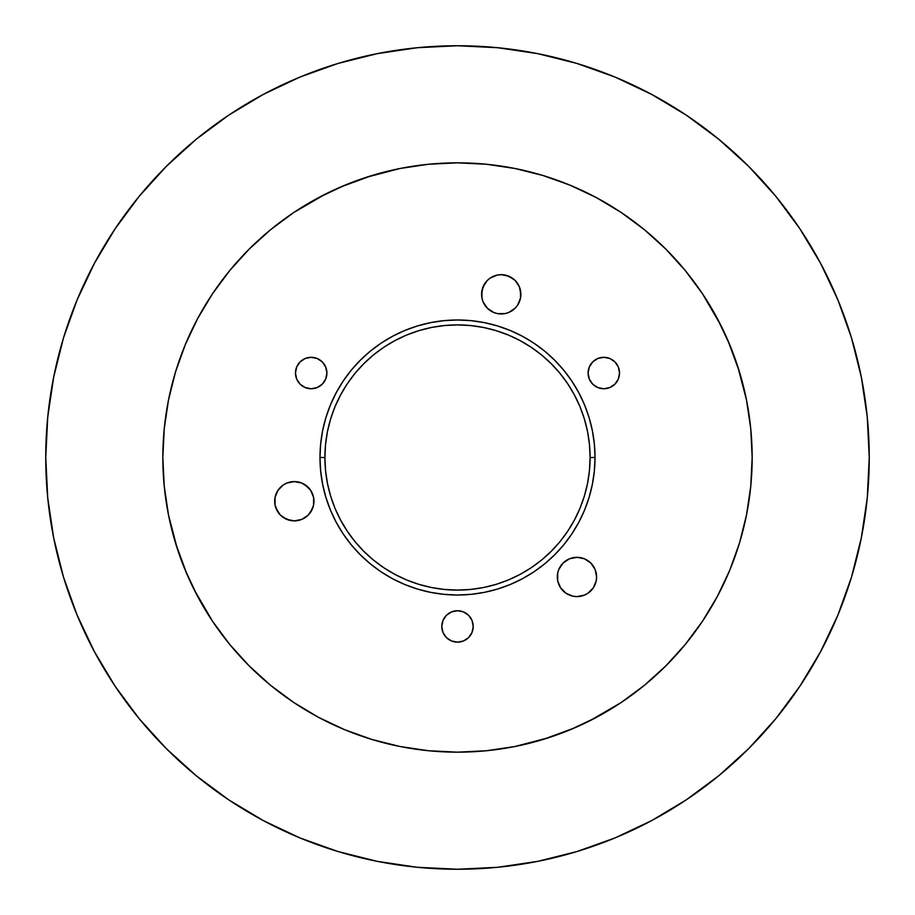 <?xml version="1.0" encoding="UTF-8"?>
<svg xmlns="http://www.w3.org/2000/svg" width="915" height="915" viewBox="0 0 915 915"><rect width="100%" height="100%" fill="white"/><g stroke="black" fill="none" stroke-linecap="round" stroke-linejoin="round"><path stroke-width="1.37" d="M274.672 501.226A19.65 19.65 0 0 1 294.31 481.576A19.65 19.65 0 0 1 313.959 501.226L313.582 497.394L313.582 505.057L313.959 501.226A19.65 19.65 0 0 1 294.31 520.875A19.65 19.65 0 0 1 274.672 501.226L275.049 505.057L275.049 497.394L277.977 490.314L283.398 484.893L280.425 487.34M481.953 298.141L483.074 301.836L481.953 298.141L481.953 290.478L484.893 283.398L487.34 280.425L483.074 286.795L481.576 294.31A19.65 19.65 0 0 1 501.226 274.672A19.65 19.65 0 0 1 520.875 294.31L519.377 286.795L515.122 280.425L519.377 286.795L520.498 290.478L520.498 298.141L517.558 305.233L519.377 301.836M596.603 576.93A19.65 19.65 0 0 0 569.427 558.813A19.65 19.65 0 0 0 557.315 576.965A19.65 19.65 0 0 1 576.965 557.315A19.65 19.65 0 0 1 596.603 576.965L596.225 580.796L596.603 576.965A19.65 19.65 0 0 1 576.965 596.603A19.65 19.65 0 0 1 557.315 576.965L557.692 580.796L557.692 573.133L558.813 569.439L563.068 563.068L560.632 566.042M295.476 373.034A15.715 15.715 0 0 1 311.192 357.308A15.715 15.715 0 0 1 326.907 373.034L325.706 379.039L322.309 384.14L317.208 387.548L311.192 388.749L305.175 387.548L300.074 384.14L296.666 379.039L295.476 373.034L296.666 367.018L300.074 361.917L305.175 358.508L311.192 357.308L317.208 358.508L322.309 361.917L325.706 367.018L326.907 373.034A15.715 15.715 0 0 1 311.192 388.749A15.715 15.715 0 0 1 295.476 373.034M588.093 373.034A15.715 15.715 0 0 1 603.808 357.308A15.715 15.715 0 0 1 619.524 373.034L618.334 379.039L614.926 384.14L609.825 387.548L603.808 388.749L597.792 387.548L592.691 384.14L589.294 379.039L588.093 373.034L589.294 367.018L592.691 361.917L597.792 358.508L603.808 357.308L609.825 358.508L614.926 361.917L618.334 367.018L619.524 373.034A15.715 15.715 0 0 1 603.808 388.749A15.715 15.715 0 0 1 588.093 373.034M441.785 626.443A15.715 15.715 0 0 1 457.5 610.728A15.715 15.715 0 0 1 473.215 626.443L472.014 632.459L468.617 637.561L463.516 640.957L457.5 642.158L451.484 640.957L446.383 637.561L442.986 632.459L441.785 626.443L442.986 620.427L446.383 615.326L451.484 611.929L457.5 610.728L463.516 611.929L468.617 615.326L472.014 620.427L473.215 626.443A15.715 15.715 0 0 1 457.5 642.158A15.715 15.715 0 0 1 441.785 626.443M590.095 457.5A132.595 132.595 0 0 0 457.5 324.905A132.595 132.595 0 0 0 324.905 457.5L319.987 457.5A137.513 137.513 0 0 1 457.5 319.987A137.513 137.513 0 0 1 595.013 457.5L590.095 457.5L589.454 444.507L587.556 431.628L584.388 419.013L580.007 406.752L574.437 394.994L567.746 383.831L560.003 373.377L551.265 363.735L541.623 354.997L531.169 347.254L520.006 340.563L508.248 334.993L495.987 330.612L483.372 327.444L470.493 325.546L457.5 324.905L444.507 325.546L431.628 327.444L419.013 330.612L406.752 334.993L394.994 340.563L383.831 347.254L373.377 354.997L363.735 363.735L354.997 373.377L347.254 383.831L340.563 394.994L334.993 406.752L330.612 419.013L327.444 431.628L325.546 444.507L324.905 457.5L325.546 470.493L327.444 483.372L330.612 495.987L334.993 508.248L340.563 520.006L347.254 531.169L354.997 541.623L363.735 551.265L373.377 560.003L383.831 567.746L394.994 574.437L406.752 580.007L419.013 584.388L431.628 587.556L444.507 589.454L457.5 590.095L470.493 589.454L483.372 587.556L495.987 584.388L508.248 580.007L520.006 574.437L531.169 567.746L541.623 560.003L551.265 551.265L560.003 541.623L567.746 531.169L574.437 520.006L580.007 508.248L584.388 495.987L587.556 483.372L589.454 470.493L590.095 457.5L595.013 457.5L594.35 470.973L592.371 484.332L589.088 497.417L584.548 510.124L578.772 522.328L571.841 533.903L563.8 544.734L554.73 554.73L544.734 563.8L533.903 571.841L522.328 578.772L510.124 584.548L497.417 589.088L484.332 592.371L470.973 594.35L457.5 595.013L444.027 594.35L430.668 592.371L417.583 589.088L404.876 584.548L392.672 578.772L381.098 571.841L370.266 563.8L360.27 554.73L351.2 544.734L343.159 533.903L336.228 522.328L330.452 510.124L325.912 497.417L322.629 484.332L320.65 470.973L319.987 457.5L320.65 444.027L322.629 430.668L325.912 417.583L330.452 404.876L336.228 392.672L343.159 381.098L351.2 370.266L360.27 360.27L370.266 351.2L381.098 343.159L392.672 336.228L404.876 330.452L417.583 325.912L430.668 322.629L444.027 320.65L457.5 319.987L470.973 320.65L484.332 322.629L497.417 325.912L510.124 330.452L522.328 336.228L533.903 343.159L544.734 351.2L554.73 360.27L563.8 370.266L571.841 381.098L578.772 392.672L584.548 404.876L589.088 417.583L592.371 430.668L594.35 444.027L595.013 457.5A137.513 137.513 0 0 1 457.5 595.013A137.513 137.513 0 0 1 319.987 457.5L324.905 457.5A132.595 132.595 0 0 0 457.5 590.095A132.595 132.595 0 0 0 590.095 457.5M325.683 193.957L293.795 212.497L270.565 229.722L249.143 249.143L229.722 270.565L212.497 293.795L197.629 318.592L185.265 344.738L175.52 371.959L168.497 400.015L164.254 428.62L162.836 457.5A294.664 294.664 0 0 1 457.5 162.836A294.664 294.664 0 0 1 752.164 457.5L750.746 428.62L746.503 400.015L737.616 366.034M851.522 337.978L837.911 299.926L851.522 337.978L861.335 377.174L867.271 417.137L869.25 457.5A411.75 411.75 0 0 1 457.5 869.25A411.75 411.75 0 0 1 45.75 457.5L47.729 417.137L53.665 377.174L63.478 337.978L77.089 299.926L94.371 263.406L115.141 228.739L94.371 263.406M686.261 115.141L651.594 94.371L686.261 115.141L718.71 139.217L748.653 166.347L775.783 196.29L799.859 228.739L820.629 263.406L837.911 299.926M337.978 63.478L299.926 77.089L337.978 63.478L377.174 53.665L417.137 47.729L457.5 45.75L497.863 47.729L537.826 53.665L577.022 63.478L615.074 77.089L651.594 94.371M63.478 577.022L77.089 615.074L63.478 577.022L53.665 537.826L47.729 497.863L45.75 457.5A411.75 411.75 0 0 1 457.5 45.75A411.75 411.75 0 0 1 869.25 457.5L867.271 497.863L861.335 537.826L851.522 577.022L837.911 615.074L820.629 651.594L799.859 686.261L820.629 651.594M228.739 799.859L263.406 820.629L228.739 799.859L196.29 775.783L166.347 748.653L139.217 718.71L115.141 686.261L94.371 651.594L77.089 615.074M589.317 721.043L621.205 702.503L644.435 685.278L665.857 665.857L685.278 644.435L702.503 621.205L717.371 596.408L729.735 570.262L737.616 548.966M193.957 589.317L212.497 621.205L229.722 644.435L249.143 665.857L270.565 685.278L293.795 702.503L318.592 717.371L344.738 729.735L366.034 737.616M185.265 344.738L177.384 366.034M721.043 325.683L702.503 293.795L685.278 270.565L665.857 249.143L644.435 229.722L621.205 212.497L596.408 197.629L570.262 185.265L548.966 177.384M276.17 508.74L280.425 515.122L277.977 512.137L275.049 505.057M283.398 517.558L290.478 520.498L294.31 520.875L286.795 519.377L280.425 515.122M301.836 519.377L308.206 515.122L301.836 519.377L294.31 520.875M310.643 512.137L313.582 505.057L312.461 508.74L308.206 515.122M312.461 493.711L310.643 490.314L313.582 497.394M308.206 487.34L301.836 483.074L305.233 484.893L310.643 490.314M294.31 481.576L286.795 483.074L294.31 481.576L301.836 483.074M484.893 305.233L487.34 308.206L483.074 301.836M501.226 313.959L505.057 313.582L497.394 313.582L493.711 312.461L487.34 308.206M508.74 312.461L515.122 308.206L508.74 312.461L505.057 313.582M512.137 277.977L505.057 275.049L501.226 274.672L508.74 276.17L515.122 280.425M493.711 276.17L490.314 277.977L497.394 275.049L501.226 274.672M576.965 596.603L584.479 595.105L576.965 596.603L573.133 596.225L566.042 593.297L560.632 587.876L557.692 580.796M595.105 584.479L596.225 580.796L593.297 587.876L587.876 593.297L584.479 595.105M593.297 566.042L590.85 563.068L584.479 558.813L576.965 557.315L584.479 558.813L590.85 563.068L595.105 569.439L596.603 576.965M729.735 570.262L739.48 543.041L746.503 514.985L750.746 486.38L752.164 457.5A294.664 294.664 0 0 1 457.5 752.164A294.664 294.664 0 0 1 162.836 457.5L164.254 486.38L168.497 514.985L177.384 548.966M175.52 543.041L187.14 574.712M318.592 717.371L325.683 721.043M344.738 729.735L371.959 739.48L400.015 746.503L428.62 750.746L457.5 752.164L486.38 750.746L514.985 746.503L548.966 737.616M543.041 739.48L574.712 727.86M717.371 596.408L721.043 589.317M739.48 371.959L727.86 340.288M596.408 197.629L589.317 193.957M570.262 185.265L543.041 175.52L514.985 168.497L486.38 164.254L457.5 162.836L428.62 164.254L400.015 168.497L366.034 177.384M371.959 175.52L340.288 187.14M197.629 318.592L193.957 325.683M283.398 484.893L286.795 483.074M487.34 280.425L490.314 277.977M517.558 305.233L515.122 308.206M563.068 563.068L569.439 558.813L576.965 557.315M115.141 228.739L139.217 196.29L166.347 166.347L196.29 139.217L228.739 115.141L263.406 94.371L299.926 77.089M799.859 686.261L775.783 718.71L748.653 748.653L718.71 775.783L686.261 799.859L651.594 820.629L615.074 837.911L577.022 851.522L537.826 861.335L497.863 867.271L457.5 869.25L417.137 867.271L377.174 861.335L337.978 851.522L299.926 837.911L263.406 820.629M729.735 344.738L717.371 318.592M344.738 185.265L318.592 197.629M185.265 570.262L197.629 596.408M570.262 729.735L596.408 717.371M595.082 386.096L597.792 387.548M600.743 357.616L597.792 358.508M520.875 294.31A19.65 19.65 0 0 1 501.226 313.959A19.65 19.65 0 0 1 481.576 294.31"/></g></svg>
